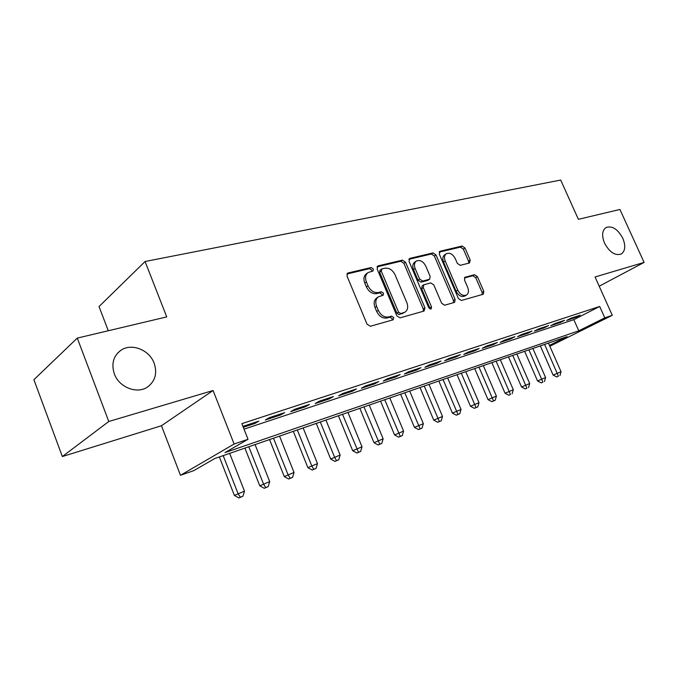 <?xml version="1.0" encoding="UTF-8"?>
<svg xmlns="http://www.w3.org/2000/svg" width="678" height="678" viewBox="0 0 678 678"><rect width="100%" height="100%" fill="white"/><g stroke="black" fill="none" stroke-linecap="round" stroke-linejoin="round"><path stroke-width="1.02" d="M373.358 268.996L371.112 267.53L348.136 272.963L347.611 273.175L347.034 276.132L367.052 324.186L370.358 326.254L393.087 319.821L393.782 317.567L391.537 316.134L388.638 316.948C384.316 317.584 380.866 315.397 378.299 310.371L376.637 306.405C375.087 302.074 375.705 298.862 378.494 296.778L383.138 295.286L383.536 293.201L381.29 291.752L378.383 292.506C374.036 293.066 370.586 290.845 368.018 285.845L366.374 281.904C364.857 277.692 365.45 274.565 368.146 272.522L372.976 271.022L373.358 268.996M371.891 271.344L371.747 270.115L369.502 268.658L346.933 274.005M392.215 320.067L392.113 318.601L389.875 317.177L386.985 317.99L388.638 316.948M382.028 295.625L381.9 294.277L379.655 292.837L376.748 293.591L378.383 292.506M604.547 243.156C609.632 252.377 615.226 255.996 621.328 253.996C625.302 250.97 625.802 245.733 622.811 238.283C617.751 229.088 612.149 225.503 606.005 227.528C602.089 230.503 601.598 235.715 604.547 243.156M114.336 373.866C119.057 387.401 137.007 394.367 147.465 387.053C155.211 381.239 157.449 373.307 154.16 363.247C149.423 349.84 131.447 342.712 120.786 350.365C113.319 356.077 111.175 363.916 114.336 373.866M469.464 262.988L470.235 260.123L464.972 247.995L462.108 246.029L440.166 251.207L439.327 254.114L458.421 298.532L461.371 300.481L483.363 294.21L483.804 291.404L477.397 276.632L474.541 274.7L464.972 277.277L464.523 280.065L467.718 287.464C469.015 290.938 468.6 293.455 466.481 295.04C463.116 296.261 460.218 294.642 457.777 290.184L445.217 261.013C443.971 257.665 444.361 255.225 446.387 253.682C449.802 252.419 452.751 254.038 455.235 258.555L457.311 263.352L460.209 265.327L469.464 262.988M244.029 429.157L573.834 319.669L599.691 306.456L604.801 317.863L612.285 315.312L549.841 346.238M77.275 338.102L108.785 421.496L62.351 456.548L33.9 379.697L77.275 338.102L166.729 316.897L145.084 261.505L560.698 180.051L578.385 219.316L619.929 209.468L644.1 262.403L595.055 276.98L612.285 315.312M62.351 456.548L161.449 425.742L213.078 390.503L108.785 421.496M213.078 390.503L234.113 444.022L248.029 439.293L224.986 452.607L578.775 330.805L604.801 317.863M599.691 306.456L241.851 423.64L248.029 439.293M405.512 262.183L402.427 260.132L378.129 265.869L377.121 268.954L396.85 315.821L400.028 317.855L424.055 311.049L424.962 307.931L405.512 262.183L403.876 263.284L400.791 261.242L377.002 266.878M409.944 258.352L433.022 252.902L435.988 254.911L455.124 299.456L454.633 302.346L444.649 305.219L441.641 303.244L433.793 284.896L430.776 282.896L423.809 284.777L423.309 287.658L431.522 306.939L431.149 309.007L428.759 307.719L409.02 261.344L409.944 258.352L409.08 258.945M599.208 286.209L644.1 262.403M243.292 427.293L254.962 423.436L258.827 421.14L242.936 426.377M284.624 412.631L269.259 417.699L265.378 419.996L280.692 414.928L284.624 412.631M309.456 404.444L294.667 409.317L290.718 411.622L305.473 406.741L309.456 404.444M333.39 396.554L319.135 401.249L315.134 403.554L329.355 398.85L333.39 396.554M356.459 388.943L342.712 393.477L338.661 395.774L352.382 391.24L356.459 388.943M378.714 381.604L365.459 385.977L361.357 388.274L374.595 383.901L378.714 381.604M400.198 374.527L387.401 378.748L383.265 381.036L396.045 376.807L400.198 374.527M420.953 367.679L408.588 371.756L404.427 374.044L416.775 369.959L420.953 367.679M441.014 361.069L429.064 365.01L424.869 367.29L436.81 363.34L441.014 361.069M460.413 354.67L448.853 358.484L444.632 360.755L456.184 356.933L460.413 354.67M479.185 348.484L467.998 352.17L463.76 354.433L474.939 350.738L479.185 348.484M497.355 342.492L486.524 346.06L482.27 348.314L493.101 344.738L497.355 342.492M514.958 336.686L504.466 340.144L500.203 342.39L510.687 338.924L514.958 336.686M532.018 331.059L521.848 334.415L517.568 336.652L527.738 333.296L532.018 331.059M548.561 325.61L538.696 328.864L534.408 331.084L544.273 327.83L548.561 325.61M564.605 320.321L555.036 323.474L550.739 325.686L560.308 322.525L564.605 320.321M566.588 320.448L575.876 317.38L580.173 315.185L570.884 318.245L566.588 320.448M145.084 261.505L99.039 306.566L108.285 330.745M549.468 345.382L567.071 336.627L214.748 458.531L193.823 470.625L180.492 475.286L234.113 444.022M161.449 425.742L180.492 475.286M573.834 319.669L578.775 330.805M254.962 423.436L254.606 422.53M280.692 414.928L280.345 414.046M305.473 406.741L305.125 405.876M329.355 398.85L329.008 397.994M352.382 391.24L352.035 390.401M374.595 383.901L374.256 383.078M396.045 376.807L395.715 376.002M416.775 369.959L416.445 369.171M436.81 363.34L436.479 362.561M456.184 356.933L455.862 356.17M474.939 350.738L474.617 349.992M493.101 344.738L492.779 344M510.687 338.924L510.373 338.195M527.738 333.296L527.425 332.576M544.273 327.83L543.959 327.127M560.308 322.525L560.003 321.838M575.876 317.38L575.571 316.702M367.764 272.793L366.535 273.649C363.84 275.692 363.247 278.811 364.756 283.014L366.374 281.904M376.748 293.591C372.408 294.15 368.959 291.938 366.4 286.947L364.756 283.014M378.231 296.956L376.858 297.862C374.07 299.947 373.451 303.151 374.993 307.473L376.637 306.405M386.985 317.99C382.663 318.626 379.214 316.44 376.646 311.431L374.993 307.473M423.335 311.253L423.275 308.956L403.876 263.284M381.96 268.937L381.256 271.09L398.545 312.126L400.766 313.55L405.003 312.177C407.783 310.117 408.393 306.922 406.825 302.608L395.071 274.819C392.579 269.946 389.214 267.742 384.985 268.208L381.96 268.937M381.629 269.073L380.011 270.191L379.638 272.209L381.256 271.09M405.003 312.177L399.105 314.592L396.884 313.168L379.638 272.209M408.876 259.327L431.369 254.004L433.022 252.902M453.514 302.71L453.429 300.473L434.344 256.004L431.369 254.004M423.809 284.777L422.148 285.836L421.64 288.718L429.835 307.965L431.522 306.939M430.022 309.032L429.835 307.965M425.691 265.946C423.131 261.293 420.046 259.649 416.445 261.013C414.334 262.615 413.902 265.123 415.156 268.539L419.648 279.065L422.699 281.082L429.666 279.217L430.149 276.378L425.691 265.946M416.224 261.157L414.8 262.115C412.69 263.717 412.258 266.217 413.512 269.632L415.156 268.539M429.666 279.217L427.615 280.446L421.038 282.15L417.987 280.141L413.512 269.632M446.217 253.792L444.726 254.775C442.7 256.309 442.31 258.75 443.556 262.089L445.217 261.013M466.481 295.04L464.777 296.057C461.421 297.278 458.523 295.667 456.091 291.218L443.556 262.089M482.202 294.583L482.1 292.413L475.71 277.666L472.854 275.734L464.396 277.972M468.718 263.174L468.557 261.183L463.311 249.072L460.455 247.114L439.166 252.157M219.358 456.938L234.376 495.415L244.478 491.135L229.673 453.37M223.181 455.616L238.02 493.567L240.359 497.22L238.902 497.949L242.944 496.237L240.359 497.22M244.478 491.135L242.944 496.237M238.902 497.949L234.376 495.415M244.911 448.099L259.784 485.821L269.708 481.617L255.055 444.582M248.801 446.751L263.488 483.956L265.725 487.567L264.234 488.304L268.208 486.626L265.725 487.567M269.708 481.617L268.208 486.626M264.234 488.304L259.784 485.821M269.547 439.573L284.268 476.575L294.032 472.439L279.531 436.115M273.497 438.208L288.031 474.702L290.167 478.27L288.659 479.015L292.565 477.354L290.167 478.27M294.032 472.439L292.565 477.354M288.659 479.015L284.268 476.575M293.32 431.344L307.888 467.659L317.49 463.591L303.142 427.945M297.311 429.962L311.702 465.769L313.745 469.295L312.219 470.049L316.058 468.413L313.745 469.295M317.49 463.591L316.058 468.413M312.219 470.049L307.888 467.659M316.262 423.411L330.686 459.057L340.136 455.048L325.932 420.063M320.304 422.004L334.551 457.158L336.508 460.642L334.957 461.387L338.737 459.786L336.508 460.642M340.136 455.048L338.737 459.786M334.957 461.387L330.686 459.057M338.432 415.741L352.704 450.743L362.01 446.802L347.95 412.444M342.517 414.326L358.484 452.277L356.916 453.031L360.637 451.455L358.484 452.277M362.01 446.802L360.637 451.455M356.916 453.031L352.704 450.743M359.857 408.326L373.985 442.709L383.146 438.827L369.23 405.08M363.976 406.902L379.722 444.2L378.138 444.954L381.799 443.404L379.722 444.2M383.146 438.827L381.799 443.404M378.138 444.954L373.985 442.709M380.57 401.156L394.562 434.937L403.579 431.115L389.808 397.961M384.723 399.723L400.249 436.386L398.656 437.149L402.266 435.615L400.249 436.386M403.579 431.115L402.266 435.615M398.656 437.149L394.562 434.937M400.622 394.223L414.47 427.42L423.352 423.657L409.715 391.07M404.8 392.774L420.114 428.827L418.512 429.589L422.063 428.081L420.114 428.827M423.352 423.657L422.063 428.081M418.512 429.589L414.47 427.42M420.029 387.502L433.742 420.148L442.497 416.445L428.996 384.401M424.233 386.053L439.344 421.513L437.725 422.275L441.234 420.792L439.344 421.513M442.497 416.445L441.234 420.792M437.725 422.275L433.742 420.148M438.835 381.002L452.404 413.105L461.032 409.453L447.666 377.943M443.056 379.536L457.964 414.428L456.336 415.19L459.794 413.733L457.964 414.428M461.032 409.453L459.794 413.733M456.336 415.19L452.404 413.105M457.057 374.697L470.49 406.275L478.99 402.673L465.761 371.68M461.294 373.231L476.007 407.563L474.371 408.326L477.778 406.885L476.007 407.563M478.99 402.673L477.778 406.885M474.371 408.326L470.49 406.275M474.719 368.586L488.024 399.656L496.406 396.105L483.304 365.611M478.973 367.112L493.491 400.91L491.855 401.673L495.211 400.257L493.491 400.91M496.406 396.105L495.211 400.257M491.855 401.673L488.024 399.656M491.855 362.654L505.034 393.232L513.297 389.74L500.33 359.721M496.118 361.179L510.458 394.452L508.814 395.215L510.458 394.452M513.297 389.74L512.119 393.816M508.814 395.215L505.034 393.232M508.492 356.899L521.535 387.002L529.679 383.553L516.839 354.009M512.763 355.425L526.916 388.189L525.272 388.952L526.916 388.189M529.679 383.553L528.535 387.579M525.272 388.952L521.535 387.002M524.636 351.314L537.552 380.96L545.587 377.553L532.883 348.458M528.916 349.831L542.892 382.112L541.247 382.875L542.892 382.112M545.587 377.553L544.459 381.519M541.247 382.875L537.552 380.96M540.324 345.882L553.112 375.078L561.045 371.722L548.451 343.068M544.604 344.407L558.409 376.214L556.765 376.968L558.409 376.214M561.045 371.722L559.935 375.629M556.765 376.968L553.112 375.078M369.502 268.658L371.112 267.53M389.875 317.177L391.537 316.134M379.655 292.837L381.29 291.752M366.4 286.947L368.018 285.845M376.646 311.431L378.299 310.371M347.085 273.709L348.136 272.963M423.275 308.956L424.962 307.931M377.18 266.539L378.129 265.869M400.791 261.242L402.427 260.132M396.884 313.168L398.545 312.126M399.105 314.592L400.766 313.55M402.096 313.753L403.766 312.711M434.344 256.004L435.988 254.911M453.429 300.473L455.124 299.456M421.64 288.718L423.309 287.658M417.987 280.141L419.648 279.065M421.038 282.15L422.699 281.082M427.615 280.446L429.276 279.387M456.091 291.218L457.777 290.184M464.659 277.539L465.311 277.132M472.854 275.734L474.541 274.7M475.71 277.666L477.397 276.632M482.1 292.413L483.804 291.404M439.378 251.733L440.166 251.207M460.455 247.114L462.108 246.029M463.311 249.072L464.972 247.995M468.557 261.183L470.235 260.123M117.548 353.162L120.786 350.365"/></g></svg>
